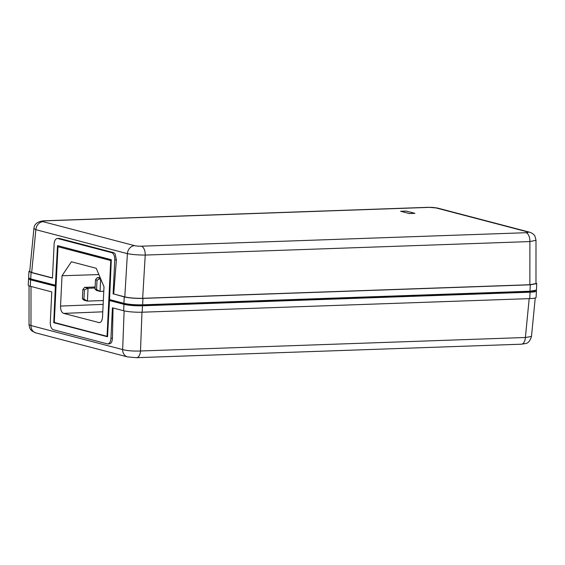 <?xml version="1.0" encoding="UTF-8"?>
<svg xmlns="http://www.w3.org/2000/svg" width="565" height="565" viewBox="0 0 565 565"><rect width="100%" height="100%" fill="white"/><g stroke="black" fill="none" stroke-linecap="round" stroke-linejoin="round"><path stroke-width="0.85" d="M99.878 322.551L98.776 322.594C100.902 322.827 102.152 320.984 102.519 317.071L104.002 286.738L96.227 268.283L71.388 261.772L62.03 275.741L60.547 306.075C60.526 310.079 61.564 312.516 63.661 313.391L99.376 322.657M98.882 274.576L62.03 275.741M95.478 279.774L97.018 280.176L96.566 289.485L95.026 289.082L95.478 279.774L97.244 277.669L100.139 277.563M95.026 289.082L96.615 290.509L100.04 291.406L103.776 291.272M97.244 277.669L100.542 278.531M97.018 280.176L100.577 278.609M96.566 289.485L100.04 291.406L100.655 278.799M82.857 289.471L84.397 289.873L83.945 299.182L82.405 298.779L82.857 289.471L84.623 287.366L95.125 286.999M82.405 298.779L83.994 300.206L87.42 301.103L103.324 300.545M84.623 287.366L88.048 288.263L87.42 301.103L83.945 299.182M84.397 289.873L88.048 288.263L95.075 288.016M529.186 298.638L525.386 337.496L531.474 336.45C530.154 340.759 528.254 343.11 525.789 343.52L521.403 344.198L136.518 357.694A8.108 4.294 -92 0 0 140.501 350.992L525.386 337.496A8.108 4.294 88 0 1 521.403 344.198M136.518 357.694L127.492 356.903A8.108 6.794 -75.3 0 1 122.662 349.58C127.464 350.801 133.411 351.275 140.501 350.992L141.97 312.212M31.004 286.469L30.99 325.56A8.108 6.794 104.7 0 0 35.814 332.884L32.177 331.139C31.245 329.96 29.874 330.264 29.027 324.663L30.99 325.56L122.662 349.58L124.13 310.863M109.426 343.824L107.738 343.88A6.483 3.432 88 0 0 110.938 338.301L112.428 307.805L123.643 310.743A13.461 1.794 2.8 0 0 142.161 312.205L529.765 298.617A13.461 1.794 2.8 0 0 536.093 297.409L536.411 290.989A13.461 1.794 -177.2 0 1 530.076 292.197L142.479 305.785A13.461 1.794 -177.2 0 1 123.961 304.323L109.483 300.531L110.86 300.481L125.338 304.274A11.837 1.575 2.8 0 0 141.624 305.559L529.221 291.971A11.837 1.575 2.8 0 0 534.787 290.911L534.794 290.791M113.028 307.96L112.449 338.244C112.174 342.086 110.994 343.93 108.904 343.76M107.738 343.88A6.483 3.432 88 0 1 107.195 343.824L53.407 329.727A6.483 3.432 88 0 1 50.292 322.41L51.782 291.914L30.284 286.278A13.461 1.794 2.8 0 1 28.25 285.219L28.561 278.799A13.461 1.794 -177.2 0 1 29.112 278.333M55.949 286.328L30.595 279.859A13.461 1.794 -177.2 0 1 28.561 278.799M30.192 278.757L30.185 278.884A11.837 1.575 2.8 0 0 31.972 279.809L55.956 286.095M55.349 286.342L53.746 322.664L54.48 322.636M535.938 290.488A13.461 1.794 -177.2 0 1 536.411 290.989M110.888 299.923L110.86 300.481M53.746 322.664L107.541 336.761L109.483 300.531M30.736 278.919L55.992 285.353M30.743 278.919L31.061 272.5L28.942 271.398L28.631 277.818L30.743 278.912M55.384 285.374L57.517 245.62L111.312 259.716L109.554 299.57L123.926 303.334C128.968 304.464 135.204 304.959 142.641 304.818L529.984 291.236L536.439 290.05L536.75 283.63L530.281 284.817L142.952 298.398C135.501 298.539 129.272 298.045 124.258 296.915M141.335 246.199A8.108 4.294 88 0 1 145.233 255.069L529.892 241.58L535.994 240.302L535.98 283.545L529.857 284.725L142.67 298.299L145.233 255.069C138.164 255.041 132.217 254.568 127.393 253.657L35.863 229.673L33.914 228.535C34.253 223.973 37.615 221.388 43.992 220.795L43.992 220.795A8.108 4.294 88 0 1 44.663 220.873A4.859 0.65 -177.2 0 0 43.117 221.692L134.647 245.669A4.859 0.643 -177.2 0 0 141.335 246.199L525.987 232.716A8.108 4.294 -92 0 1 529.892 241.58L529.857 284.725M31.061 272.5L52.46 278.107L54.12 244.08A6.483 3.432 88 0 1 57.319 238.501A6.483 3.432 88 0 1 57.863 238.557L111.651 252.654L113.438 252.59A6.483 3.432 -92 0 1 115.147 253.953L116.39 259.914L113.706 293.977L124.809 296.886C129.632 297.96 135.586 298.426 142.67 298.299M113.706 293.977L124.243 296.915L123.926 303.334M535.98 282.973L536.75 283.63M111.651 252.654A6.483 3.432 88 0 1 114.766 259.971L113.106 293.998M113.438 252.59L59.65 238.494A6.483 3.432 -92 0 0 59.106 238.437L57.319 238.501M28.942 271.398L29.776 270.847M33.914 228.535L29.719 271.454L31.675 272.485L52.467 277.931M400.634 211.275L406.27 211.077L414.922 213.344L409.286 213.542L400.634 211.275M414.809 213.344L406.249 211.091L400.747 211.303M400.747 211.282L409.314 213.542L414.809 213.337M111.227 261.574L110.698 261.51A0.975 0.516 88 0 0 110.232 260.409A0.65 0.544 -75.3 0 1 110.811 259.752L111.312 259.731M59.622 246.171L110.811 259.752A1.624 0.862 88 0 1 111.291 260.168M110.232 260.409L58.499 246.856A0.975 0.516 88 0 0 57.934 247.682L54.325 321.513A0.975 0.516 88 0 0 54.791 322.615L106.531 336.168A0.975 0.516 88 0 0 107.089 335.342L110.698 261.51M107.089 335.342L107.618 335.405M109.73 299.62L109.688 300.524M59.558 246.156L58.944 246.178A1.624 0.862 88 0 1 59.078 246.192A0.65 0.544 104.7 0 0 58.499 246.856M63.661 313.391L102.774 311.824M103.141 304.365L60.547 306.075M32 279.251L31.972 279.809M529.221 291.971L529.257 291.257M141.66 304.846L141.624 305.559M125.338 304.274L125.366 303.659M30.595 279.859L30.284 286.278M123.643 310.743L123.961 304.323M142.479 305.785L142.161 312.205M529.765 298.617L530.076 292.197M110.938 338.301L112.449 338.244M529.984 291.236L530.288 284.817M142.952 298.398L142.641 304.818M59.65 238.494L57.863 238.557M525.987 232.716A4.859 0.65 -177.2 0 0 527.541 231.897A8.108 6.794 -75.3 0 1 529.207 232.081L529.207 232.081A8.108 6.794 -75.3 0 1 529.243 232.088M44.663 220.873L429.322 207.383A4.859 0.65 -177.2 0 1 436.011 207.913L527.541 231.897M535.994 240.302C535.274 236.728 534.589 234.92 533.939 234.863C533 233.691 531.425 232.766 529.207 232.081L437.677 208.097A8.108 6.794 104.7 0 0 436.011 207.913M429.322 207.383A8.108 4.294 -92 0 0 428.644 207.306L43.992 220.795A8.108 4.294 88 0 0 43.971 220.795M43.117 221.692A8.108 6.794 104.7 0 0 35.863 229.673L31.675 272.485M124.809 296.886L127.393 253.657A8.108 6.794 -75.3 0 1 134.647 245.669M116.39 259.914L114.766 259.971M58.944 246.178L57.842 247.632L54.226 321.464L55.179 323.222M127.492 356.903L35.814 332.884M535.239 297.988L531.474 336.45M29.041 285.876L29.027 324.663M437.677 208.097L428.644 207.306"/></g></svg>
